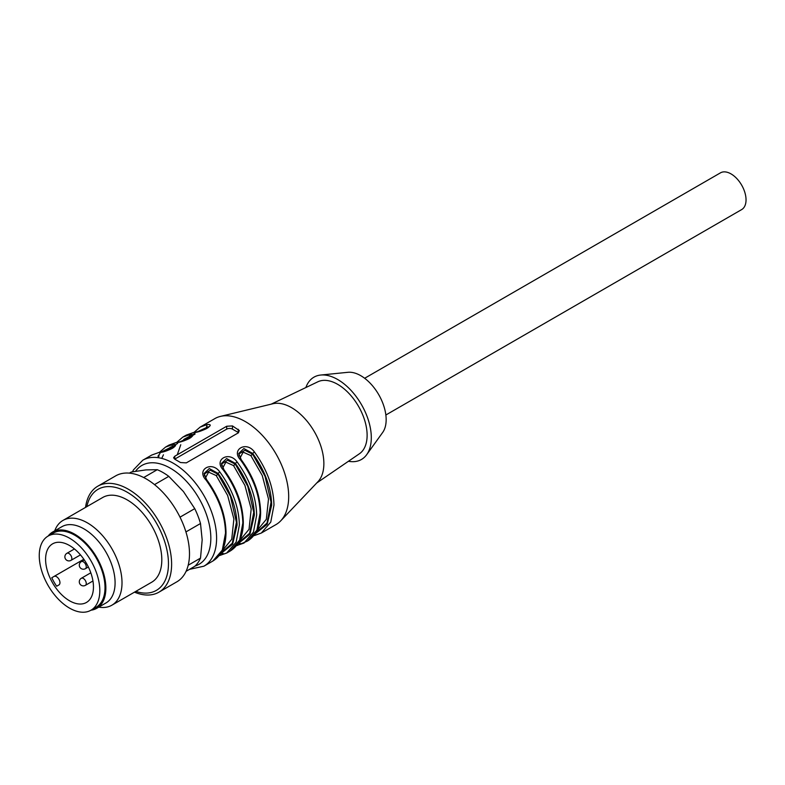 <?xml version="1.0" encoding="UTF-8"?>
<svg xmlns="http://www.w3.org/2000/svg" width="785" height="785" viewBox="0 0 785 785"><rect width="100%" height="100%" fill="white"/><g stroke="black" fill="none" stroke-linecap="round" stroke-linejoin="round"><path stroke-width="1.18" d="M364.652 378.272L720.444 172.857A21.205 12.246 60 0 1 731.041 173.907A21.205 12.246 60 0 1 744.896 192.6A21.205 12.246 60 0 1 741.648 209.595L385.857 415M206.661 428.551L206.504 427.56L197.653 431.652M207.976 427.697L206.504 427.56L207.024 424.616L200.136 427.109L193.974 432.398M208.771 426.962L206.504 426.765M191.462 436.951L189.205 436.754L189.725 434.605L182.836 437.098L186.3 435.096L193.885 432.476M193.179 432.604C201.137 432.692 217.023 423.517 207.024 424.616M189.362 438.54L189.205 437.549L180.354 441.641M190.676 437.687L189.205 437.549L189.205 436.754M174.162 446.94L171.895 446.743L172.425 444.595L165.537 447.087L169.001 445.085L176.586 442.465M175.879 442.593C183.837 442.681 199.724 433.506 189.725 434.605M172.052 448.529L171.895 447.538L163.054 451.63M173.377 447.676L171.895 447.538L171.895 446.743L161.425 451.974M159.286 452.454L158.58 452.582C166.538 452.67 182.414 443.496 172.425 444.595M238.561 432.682A4.082 2.355 0 0 0 238.228 432.466L232.458 429.14A4.082 2.355 0 0 0 226.688 429.14L174.78 459.107A4.082 2.355 0 0 0 174.682 459.166M174.78 459.215L180.55 462.542L186.32 462.875L238.228 432.908L239.317 430.543L232.458 425.921L226.688 426.255L174.78 456.222L173.593 457.763L174.78 459.215M240.073 457.93L243.193 452.14L250.847 455.604L252.642 454.201L244.881 450.256L238.856 454.054M254.615 534.291L267.194 524.282L271.679 505.059C271.217 487.563 264.869 470.343 252.642 453.396L243.899 448.559L238.846 453.377M238.846 453.651L239.18 455.997M255.468 533.182L267.008 523.104L271.041 502.145L265.036 476.289L252.642 454.201L252.642 453.396L254.428 451.983C246.47 440.522 230.584 449.687 240.583 459.971L241.103 460.059M253.702 535.674L261.307 533.054L270.756 522.123L273.985 505.059C273.514 487.083 266.988 469.391 254.428 451.983M240.583 543.534L239.17 543.662M222.763 467.919L225.894 462.129L233.547 465.593L235.343 464.19L227.581 460.245L221.556 464.043M237.462 544.231L249.944 534.192L254.369 515.048C253.908 497.553 247.569 480.332 235.343 463.385L226.6 458.548L221.547 463.366M221.537 463.641L221.88 465.986M237.973 543.24L249.62 533.26L253.741 512.311L247.775 486.366L235.343 464.19L235.343 463.385L237.129 461.972C229.171 450.512 213.285 459.676 223.283 469.96L223.804 470.048M236.403 545.663L244.007 543.043L253.457 532.112L256.675 515.048C256.204 497.072 249.689 479.38 237.129 461.972M223.283 553.523L221.87 553.651M205.464 477.908L208.594 472.119L216.248 475.582L218.034 474.179L210.282 470.235L204.247 474.032M220.163 554.22L232.635 544.182L237.07 525.037C236.609 507.542 230.27 490.321 218.034 473.375L209.301 468.537L204.247 473.355M204.237 473.63L204.571 475.975M220.673 553.229L232.311 543.249L236.442 522.3L230.466 496.355L218.034 474.179L218.034 473.375L219.82 471.962C232.389 489.369 238.905 507.061 239.376 525.037L236.148 542.101L226.708 553.033L219.093 555.652M206.504 480.037L205.984 479.959C218.544 497.366 225.06 515.048 225.53 533.025L222.312 550.089L212.863 561.03C221.498 555.672 225.884 546.115 226.011 532.358C225.58 514.469 219.123 496.925 206.651 479.723L204.11 473.532M219.82 471.962C211.862 460.501 195.985 469.665 205.984 479.959M200.136 427.109L214.845 418.611A61.171 35.315 60 0 1 220.418 416.403A61.171 35.315 60 0 1 245.43 421.643A61.171 35.315 60 0 1 283.856 470.843A61.171 35.315 60 0 1 280.716 520.847A61.171 35.315 60 0 1 276.016 524.566L261.307 533.054L254.428 535.547M220.418 416.403L272.895 403.745A45.677 26.366 60 0 1 291.569 407.66A45.677 26.366 60 0 1 320.26 444.388A45.677 26.366 60 0 1 317.915 481.735L280.716 520.847M271.247 404.138L317.846 381.795A41.595 24.021 60 0 1 337.707 384.356A41.595 24.021 60 0 1 364.632 420.171A41.595 24.021 60 0 1 359.402 453.769L316.757 482.961M305.875 387.535A47.512 27.426 60 0 1 320.702 375.044A47.512 27.426 60 0 1 361.463 404.599A47.512 27.426 60 0 1 366.683 454.682A47.512 27.426 60 0 1 348.452 461.276M320.702 375.044L347.932 372.306A35.884 20.724 60 0 1 378.723 394.639A35.884 20.724 60 0 1 382.668 432.466L366.683 454.682M85.408 585.335A4.082 4.082 0 0 1 79.834 583.844A4.082 4.082 0 0 1 81.336 578.27L90.815 572.795L81.336 578.27A4.082 2.355 60 0 1 85.408 580.625A4.082 2.355 60 0 1 85.408 585.335L92.954 580.979M70.993 560.362A4.082 4.082 0 0 1 65.42 558.871A4.082 4.082 0 0 1 66.911 553.297L74.457 548.951L66.911 553.297A4.082 2.355 60 0 1 70.993 555.652A4.082 2.355 60 0 1 70.993 560.362L80.472 554.887M83.828 559.244L54.047 576.435A4.896 2.826 60 0 1 58.944 579.261A4.896 2.826 60 0 1 58.944 584.913L56.667 586.218A33.853 19.547 60 0 1 51.781 577.75L83.828 559.244M56.667 586.218L58.944 584.913M52.605 543.838L52.605 543.838A33.853 19.547 60 0 1 86.448 563.375A33.853 19.547 60 0 1 86.448 602.458A33.853 19.547 60 0 1 52.605 582.921A33.853 19.547 60 0 1 52.605 543.838L52.605 543.838M90.972 610.21A44.048 25.424 -120 0 0 96.741 608.296A44.048 25.424 -120 0 0 103.492 573.001A44.048 25.424 -120 0 0 74.722 534.192A44.048 25.424 -120 0 0 52.693 532.004A44.048 25.424 -120 0 0 48.15 536.047L48.12 536.067A42.822 24.718 60 0 1 90.942 560.784A42.822 24.718 60 0 1 90.942 610.23A42.822 24.718 60 0 1 48.12 585.512A42.822 24.718 60 0 1 48.12 536.067L53.311 533.064A42.822 24.718 60 0 1 96.133 557.792A42.822 24.718 60 0 1 96.133 607.237L90.942 610.23M96.741 608.296L105.965 602.968A44.048 25.424 -120 0 0 105.965 552.11A44.048 25.424 -120 0 0 61.927 526.676L52.693 532.004M98.763 607.129A48.935 28.25 -120 0 0 111.872 605.206A48.935 28.25 -120 0 0 111.872 548.695A48.935 28.25 -120 0 0 62.937 520.445A48.935 28.25 -120 0 0 54.724 530.837M111.872 605.206L151.672 582.235A48.935 28.25 -120 0 0 151.672 525.724A48.935 28.25 -120 0 0 102.737 497.474L62.937 520.445M135.785 591.399A58.345 33.686 -120 0 0 168.363 560.284A58.345 33.686 -120 0 0 130.084 493.991A58.345 33.686 -120 0 0 86.85 506.639M134.47 592.165A61.171 35.315 -120 0 0 158.943 592.165A61.171 35.315 -120 0 0 158.943 521.525A61.171 35.315 -120 0 0 97.772 486.209A61.171 35.315 -120 0 0 85.536 507.395M158.943 592.165L176.821 581.842A61.171 35.315 -120 0 0 176.821 511.202A61.171 35.315 -120 0 0 115.65 475.887L97.772 486.209M143.694 477.535L157.255 469.695L145.941 469.901L131.301 472.021L129.378 473.129M188.194 565.229L200.509 558.115A57.089 32.96 -120 0 1 194.749 566.319L186.065 571.333M200.509 558.115L202.177 539.854L200.509 523.507L185.927 531.926M200.509 523.507A57.089 32.96 -120 0 0 194.749 508.641L183.435 491.538L168.795 476.358L154.498 484.61M180.01 517.158L194.749 508.641M168.795 476.358A57.089 32.96 -120 0 0 157.255 469.695M177.263 454.79L180.776 444.732M185.937 438.462L194.965 434.223M183.71 439.443L194.965 433.418M161.739 458.401L163.437 454.79M166.214 450.816L170.59 447.018M164.909 451.169L177.665 443.407M159.09 455.879L157.942 457.645M159.993 453.465L157.971 456.154M189.499 569.351L203.923 566.191A61.171 35.315 60 0 0 203.923 495.551A61.171 35.315 60 0 0 142.752 460.236L151.691 455.074L158.58 452.582M174.78 459.107L174.78 456.222M226.688 429.14L226.688 426.255M232.458 429.14L232.458 425.921M238.228 432.466L238.228 429.248M250.847 455.604L262.229 475.465L268.499 498.966L266.341 519.307L256.685 531.023M240.583 459.971C253.153 477.388 259.668 495.07 260.139 513.047L256.911 530.111L247.471 541.051C256.106 535.694 260.483 526.136 260.62 512.379C260.178 494.491 253.732 476.946 241.26 459.745L238.718 453.553M233.547 465.593L244.93 485.454L251.2 508.955L249.031 529.296L239.386 541.012M237.129 545.536L247.471 541.051M223.283 469.96C235.843 487.377 242.369 505.059 242.84 523.036L239.611 540.1L230.172 551.041C238.797 545.683 243.183 536.126 243.311 522.368C242.879 504.48 236.422 486.935 223.96 469.734L221.419 463.542M135.579 471.265A57.089 32.96 60 0 1 197.133 495.286A57.089 32.96 60 0 1 195.043 566.044M222.076 551.001L231.732 539.285L233.891 518.944L227.63 495.443L216.248 475.582M85.408 568.683A4.082 4.082 0 0 1 79.834 567.192A4.082 4.082 0 0 1 81.336 561.628A4.082 2.355 60 0 1 83.367 561.824A4.082 2.355 60 0 1 86.036 565.416A4.082 2.355 60 0 1 85.408 568.683L88.371 566.976M186.3 435.096L193.532 432.486C207.377 430.18 209.919 425.872 208.918 426.736L208.888 426.903M169.001 445.085L176.223 442.475C190.078 440.169 192.619 435.861 191.609 436.725L191.589 436.892M182.836 437.098L176.674 442.387M165.537 447.087L159.375 452.376M174.29 446.881L174.309 446.714C175.31 445.851 172.769 450.158 158.923 452.464L151.691 455.074M142.752 460.236L133.489 469.842L132.488 471.805M230.172 551.041L226.708 553.033L219.025 555.731M203.923 566.191L212.863 561.03M81.336 561.628L84.289 559.921M48.12 536.067L53.311 533.064"/></g></svg>
